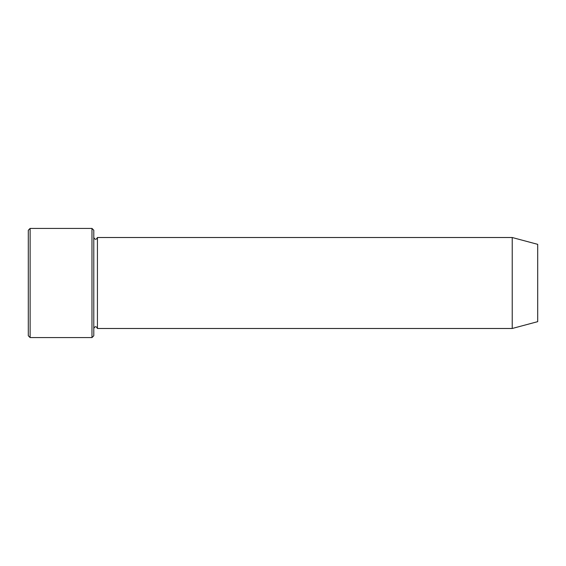 <?xml version="1.0" encoding="UTF-8"?>
<svg xmlns="http://www.w3.org/2000/svg" width="566" height="566" viewBox="0 0 566 566"><rect width="100%" height="100%" fill="white"/><g stroke="black" fill="none" stroke-linecap="round" stroke-linejoin="round"><path stroke-width="0.85" d="M91.975 228.423L93.793 230.242L93.793 335.758L91.975 337.577L30.118 337.577L30.118 228.423L91.975 228.423L91.975 337.577M537.7 321.658L537.7 244.342L512.23 237.515L512.23 328.485L537.7 321.658M93.793 328.485C95.01 326.136 96.22 326.136 97.43 328.485L97.43 237.515C96.22 239.864 95.01 239.864 93.793 237.515M97.43 328.485L512.23 328.485M30.118 337.577L28.3 335.758L28.3 230.242L30.118 228.423M97.43 237.515L512.23 237.515"/></g></svg>
